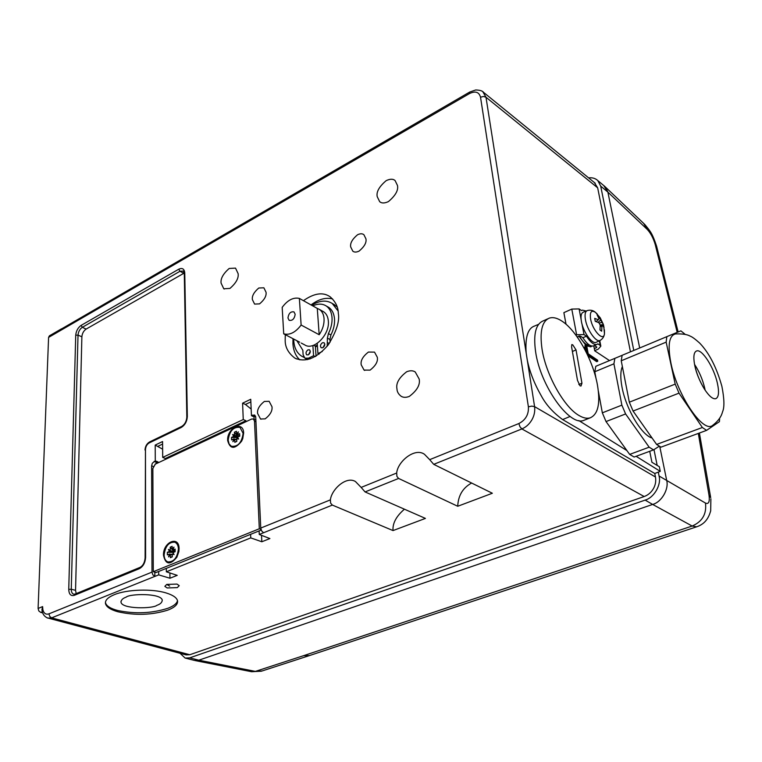 <?xml version="1.0" encoding="UTF-8"?>
<svg xmlns="http://www.w3.org/2000/svg" width="762" height="762" viewBox="0 0 762 762"><rect width="100%" height="100%" fill="white"/><g stroke="black" fill="none" stroke-linecap="round" stroke-linejoin="round"><path stroke-width="1.14" d="M570.1 416.452L562.632 419.567C553.107 412.585 545.963 404.641 541.22 395.716C534.172 383.343 529.504 371.304 527.209 359.626L526.161 352.987C525.075 337.147 527.904 328.155 534.667 325.993L538.601 324.317M176.994 584.083L179.232 585.664L177.289 587.626L167.135 587.95L164.849 586.349L166.764 584.406L176.994 584.083M114.31 594.674C126.94 589.369 152.19 588.569 166.173 592.969C172.879 595.046 176.66 597.608 177.498 600.675C178.127 604.209 174.965 607.333 168.011 610.038C152.105 615.096 135.398 615.667 117.9 611.772C110.423 609.657 106.289 606.904 105.47 603.523C105.013 600.256 107.956 597.313 114.31 594.674M177.498 600.685C176.879 603.514 173.707 606.028 167.973 608.247C152.086 613.343 135.407 614.105 117.919 610.553C110.461 608.6 106.318 605.99 105.499 602.713L105.442 602.256M377.304 357.273C378.123 361.436 375.714 365.722 370.065 370.132L364.074 370.084L361.217 364.827C360.416 360.712 362.817 356.454 368.389 352.063L374.523 352.12L377.304 357.273M238.135 273.663C238.773 278.206 236.039 283.131 229.934 288.427L223.78 288.779L221.085 283.102C220.475 278.606 223.18 273.729 229.2 268.462L235.515 268.11L238.135 273.663M303.428 300.676C314.192 293.132 323.107 291.846 330.165 296.818C335.518 301.581 338.233 307.057 338.309 313.258C339.814 321.059 336.423 331.632 328.165 344.986C316.563 358.407 305.467 362.779 294.875 358.121C288.217 353.044 284.988 346.996 285.188 339.976L285.264 334.651M299.866 359.874C295.732 356.14 293.418 350.796 292.932 343.833L292.989 338.68M419.157 379.019C420.395 384.686 417.119 390.487 409.327 396.402C406.013 397.697 403.25 397.631 401.05 396.211C398.402 394.125 397.05 391.706 396.973 388.963C395.783 383.381 399.021 377.647 406.679 371.751C410.137 370.38 412.994 370.456 415.252 371.989L419.157 379.019M397.459 185.442C398.555 190.186 395.535 195.567 388.42 201.597C384.581 203.387 381.667 203.406 379.676 201.673L377.219 196.644C376.18 191.967 379.162 186.633 386.172 180.651C390.134 178.784 393.116 178.765 395.107 180.594L397.459 185.442M271.986 406.727C272.558 410.756 270.3 414.804 265.195 418.862L260.528 418.995L257.613 413.48C257.051 409.499 259.299 405.489 264.347 401.441L269.129 401.307L271.986 406.727M266.043 292.246C266.586 295.885 264.433 299.761 259.566 303.876L254.584 304.086L252.374 299.561C251.851 295.961 253.994 292.113 258.794 288.007L263.881 287.798L266.043 292.246M365.931 238.83C366.693 242.564 364.398 246.669 359.054 251.127C356.416 252.355 354.34 252.374 352.816 251.193L350.71 246.974C349.977 243.269 352.254 239.201 357.54 234.763C360.216 233.486 362.331 233.467 363.893 234.706L365.931 238.83M126.13 597.151C129.673 593.636 161.134 593.017 162.258 600.123C162.125 602.466 160.334 604.19 156.896 605.314C153.276 608.752 122.082 609.333 120.987 602.218C121.101 599.97 122.815 598.284 126.13 597.151M578.891 336.099L585.73 345.091M586.73 345.843L590.76 346.843L591.931 346.081M577.615 336.642L577.853 337.928M578.796 420.557L626.907 450.561M636.118 456.305L660.263 471.354L654.758 473.478L655.463 477.002C656.158 481.222 655.453 485.137 653.358 488.756C651.11 492.528 648.052 495.119 644.185 496.529L189.786 654.739L186.014 654.882L47.044 617.801M649.729 451.295L651.92 462.277L659.321 466.706L660.263 471.354M609.495 360.578L594.722 350.825L593.788 345.767M586.188 352.158L584.959 345.424L586.654 345.396L588.188 353.787L597.57 360.15L597.76 361.217L596.703 361.664L588.626 356.206M583.73 347.482L585.216 347.539L585.988 351.749M585.13 350.091L584.587 347.11M588.045 356.035L586.026 344.967M597.76 361.217L588.378 354.863L588.969 358.083M562.632 419.567L654.758 473.478M569.947 309.915L565.052 312.115M657.177 465.42L653.986 449.609M630.45 351.834L597.665 187.823L594.341 182.528M527.209 359.626L534.591 406.641C535.153 411.318 534.248 415.719 531.886 419.843C529.342 424.158 526.009 427.187 521.865 428.93L519.979 426.777L518.846 423.548C525.647 420.014 528.828 414.433 528.39 406.813L480.527 97.212L483.46 96.45L485.994 97.241L526.161 352.987M482.813 91.735L485.994 97.241L597.665 187.823M180.051 653.291L185.128 658.054L189.69 657.854L645.138 500.101C654.025 497.738 661.53 484.765 659.063 475.993L658.292 472.116M633.784 350.444L600.694 186.09L597.799 180.575C595.398 178.337 592.341 177.432 588.616 177.87M60.703 330.384L469.43 93.602L469.83 91.983L61.474 328.955L60.703 330.384L62.084 328.613M645.138 500.101L652.643 504.434C661.511 502.215 669.217 488.89 666.645 480.212L659.749 446.399L666.645 480.203C669.15 489.042 661.616 502.082 652.643 504.434L198.844 660.187L194.224 660.368L185.557 658.158M603.818 185.614L607.886 192.119L639.68 347.986L607.886 192.119L605.409 187.033L603.809 185.604M189.786 654.739L51.626 617.858L47.816 618.115M644.185 496.529L521.865 428.939L433.721 464.344L492.347 493.252L457.733 506.263L398.612 478.45L365.065 491.928L425.425 518.408L393.03 530.581L332.346 505.082L259.261 534.476L269.9 538.553L261.823 541.763L250.755 537.896L166.345 571.805L177.222 575.358L169.955 578.244L158.696 574.872L154.857 576.415L154.838 572.148M60.693 330.384L48.587 337.404L38.1 608.447L42.605 606.6L42.872 609.762C43.882 613.477 45.911 614.829 48.959 613.839L152 572.11L152.829 574.805L154.857 576.415M149.104 442.979C146.914 444.341 145.694 446.532 145.466 449.532L145.599 557.451C145.199 562.832 143.113 566.576 139.332 568.681L74.257 595.36C70.799 596.246 68.961 594.246 68.742 589.369L75.733 335.185C76.181 330.889 77.972 327.622 81.124 325.384L178.746 269.205C182.299 267.605 184.299 268.843 184.756 272.891L187.328 416.462C187.014 421.481 184.966 425.167 181.185 427.501L149.104 442.979L149.695 441.884L181.67 426.453M152 572.11L151.619 465.849L152.324 463.22L155.286 460.886L155.21 445.075L162.573 441.541L162.697 457.4L243.249 419.538L242.592 403.184L250.736 399.278L251.45 415.681L254.651 415.004L255.737 417.119L260.747 528.076L261.633 530.933L263.547 532.714M260.747 528.076L330.384 499.872C331.537 489.48 346.129 475.783 355.444 481.527L361.15 487.413L396.688 473.021C397.602 461.705 414.68 447.246 424.434 454.257L429.692 459.657L518.846 423.548M42.605 606.6L41.929 609.733M404.422 509.187C396.24 516.255 392.44 523.38 393.03 530.581M365.065 491.928L361.15 487.413M330.384 499.872L330.613 503.13L332.346 505.082M398.612 478.45L396.916 476.393L396.688 473.021M433.721 464.344L429.692 459.657M457.733 506.263C458.181 495.586 462.82 487.842 471.63 483.022M169.955 578.244L169.897 572.957M162.63 449.18L155.21 445.075M155.286 460.886L158.01 461.924L158.02 462.858M158.677 571.452L158.696 574.872M261.528 535.343L261.823 541.763M166.345 571.805L166.316 568.376M250.755 537.896L250.612 534.333M259.261 534.476L259.109 530.904M254.137 419.329L254.032 416.919L251.45 415.681M42.329 611.819L40.796 612.438L42.682 612.886M48.587 337.404L49.397 335.832L61.446 328.851M40.796 612.438L38.843 610.991L38.1 608.447M311.048 304.924C318.497 299.228 325.669 297.228 332.584 298.923M254.032 416.919L255.575 416.204M242.592 403.184L245.44 404.47L250.85 401.888M251.165 409.061L245.44 404.47M243.249 419.538L245.926 420.719L245.974 421.691M162.697 457.4L165.335 458.495L245.926 420.719M165.335 459.429L165.335 458.495M155.048 464.258L158.01 461.924M76.19 593.598L75.552 590.321L81.877 336.794C82.21 333.404 83.62 330.832 86.116 329.089L82.325 327.308L179.994 271.262L183.385 271.034L184.29 273.482M86.116 329.089L184.261 273.044M590.798 346.834L591.731 346.053M194.177 660.359L198.834 660.187L255.375 671.398L262.109 670.97M710.879 498.834L710.679 510.911C708.717 517.712 705.269 523.942 696.649 526.809L692.153 526.037L652.643 504.434L198.834 660.187L189.69 657.854M696.649 526.809L309.553 655.549L303.59 655.672L692.153 526.037C702.335 521.627 706.774 513.969 705.479 503.072C708.679 504.463 709.86 501.825 709.012 495.176L698.306 433.416M677.199 332.365L655.225 244.507C653.282 238.02 650.615 232.982 647.195 229.372L643.642 223.39M589.531 345.138C586.511 345.538 583.111 342.481 579.311 335.985M594.484 345.472L596.837 347.11L596.236 347.796L595.979 346.472M577.11 336.861L580.425 336.118L582.863 337.737C586.883 343.843 590.359 346.586 593.312 345.977L593.741 345.796M586.226 311.01L582.368 310.124L581.52 310.601L579.101 308.915L581.111 319.43M581.968 323.917L583.997 334.556L586.435 336.194C590.445 342.309 593.922 345.072 596.856 344.462L597.865 343.853L600.227 345.443L599.313 340.814M586.435 336.194L582.863 337.737M600.227 345.443L600.847 346.158L598.256 349.139L594.693 350.653M594.312 348.615L596.236 347.796M583.997 334.556L576.615 334.756L571.786 309.086L563.88 312.639L566.023 324.241M571.786 309.086L579.101 308.915M576.615 334.756L575.834 335.099M604.418 329.87L604.476 333.727C603.609 342.243 592.455 330.498 590.588 318.916C589.693 311.982 591.312 309.791 595.446 312.344L597.275 314.087M586.969 310.715L583.33 312.172C581.177 313.039 580.53 316.106 581.387 321.354C583.054 331.67 591.988 344.386 596.065 342.357L596.465 342.167M600.237 325.86L602.58 325.355L604.028 327.631L603.352 324.431L602.028 322.431L599.037 323.078M602.58 325.355L601.913 326.365L600.237 326.412M596.074 321.564L598.322 319.754L594.703 318.383L595.255 321.316L598.875 322.678L600.208 325.136L599.97 329.975L601.666 331.194L601.913 326.365M598.322 319.754L598.999 318.754L597.113 314.887L598.808 316.125L598.265 316.973M598.141 322.336L600.704 319.983L598.808 316.125M600.704 319.983L602.028 322.431M603.466 324.717L600.027 324.888M694.925 366.151C696.868 374.332 700.04 381.981 704.44 389.115C708.984 396.059 712.737 399.259 715.718 398.717C718.776 397.354 719.318 392.144 717.366 383.096C713.956 367.446 702.002 348.758 696.63 350.939C693.887 352.044 693.191 356.502 694.544 364.331L694.925 366.151M705.126 390.182L704.679 388.001C702.593 379.381 699.221 371.523 694.563 364.407M712.156 425.758C721.443 418.9 722.262 412.423 722.595 411.68C724.548 407.27 724.319 398.831 721.9 386.382C716.623 367.503 709.231 353.073 699.716 343.119C695.239 339.109 692.125 336.814 690.362 336.223C687.448 334.451 682.514 333.68 675.58 333.927C669.036 335.518 667.493 345.262 670.941 363.169C677.218 394.859 702.354 432.416 712.156 425.758L713.375 424.958M652.082 438.007C641.718 435.369 625.878 408.746 621.992 387.048C620.297 377.914 620.42 371.084 622.363 366.551M685.152 334.318L680.866 330.851L666.817 336.661L666.159 342.138L675.199 384.115L679.028 393.135L702.364 427.501L706.574 430.378L719.423 421.653L719.623 418.367M659.359 446.151L653.548 449.885L634.127 457.038L629.669 454.4L606.028 421.567L602.342 412.833L598.351 391.135M596.065 378.666L594.789 371.751L595.817 366.284L622.125 355.33M706.574 430.378L660.968 447.161L656.606 444.437L702.364 427.501M679.028 393.135L633.06 411.032L656.606 444.437M633.06 411.032L629.326 402.193L675.199 384.115M666.159 342.138L621.24 360.778L629.326 402.193M621.24 360.778L622.135 355.302L666.817 336.661M614.858 358.34L613.924 363.807L594.789 371.751M602.342 412.833L621.868 405.136L613.924 363.807M621.868 405.136L625.592 413.947L606.028 421.567M629.669 454.4L649.157 447.189L625.592 413.947M649.157 447.189L653.548 449.885M547.897 318.773L543.125 320.916C535.705 324.05 533.209 334.356 535.619 351.844C540.363 385.848 569.624 426.691 583.768 420.376L585.073 419.862M562.566 321.526C557.517 318.059 553.117 316.916 549.354 318.116C542.001 321.221 539.563 331.527 542.03 349.044C545.878 374.628 564.071 407.146 578.929 415.452C583.225 418.005 586.969 418.805 590.159 417.852C598.094 414.385 600.523 403.441 597.446 385.039C593.198 360.797 577.11 331.308 562.566 321.526M580.006 385.82L577.491 380.362L571.595 346.92L571.814 344.576L572.767 344.853L576.034 349.91L581.949 383.219L581.006 386.02L580.006 385.82M338.033 310.906L332.213 303.457C327.117 300.285 321.221 300.352 314.544 303.657L311.734 305.314M293.694 339.052C293.846 347.148 296.542 352.892 301.79 356.254L303.924 357.283M315.411 346.862L317.411 346.072M337.099 306.905L333.042 303.924M312.772 305.895C317.84 303.524 322.307 303.533 326.155 305.924C329.565 308.277 331.518 312.087 332.013 317.373C332.365 322.669 331.165 328.07 328.403 333.604L330.908 334.956C333.67 329.451 334.87 324.05 334.508 318.764C334.013 313.487 332.061 309.677 328.651 307.334L327.355 306.6M307.972 349.853L309.543 349.834C310.791 351.473 310.382 353.149 308.315 354.835L306.753 354.863C305.495 353.225 305.905 351.549 307.972 349.853M322.44 342.748L324.06 342.729C325.307 344.395 324.898 346.062 322.802 347.758L321.193 347.777C319.935 346.119 320.345 344.443 322.44 342.748M316.068 356.14L315.363 346.186L313.601 345.262M310.058 358.95L308.534 358.169L304.924 358.226L303.133 354.797L302.828 350.225L296.894 340.719M310.296 351.282L308.534 354.721M324.812 344.167L322.964 347.672M330.908 334.956L329.908 339.481L330.117 342.205M307.638 359.616L305.276 358.407M328.403 333.604L327.393 338.128L329.908 339.481M317.211 343.376L317.945 353.587L322.269 351.492M327.203 346.224L327.393 338.128M308.534 358.169L313.592 355.711L312.877 345.519M315.297 356.587L313.592 355.711M319.03 354.159L317.945 353.587M179.08 548.783C179.222 535.086 162.963 541.944 163.478 555.212C165.583 564.747 170.05 565.404 176.889 557.203L178.86 551.574L179.08 548.783M243.65 433.083C243.478 420.119 226.809 427.968 227.648 440.484C230.057 449.323 234.706 449.57 241.583 441.227L242.726 438.722L243.65 433.083M153.276 571.7L259.309 528.771L254.508 421.138L253.375 418.995L251.603 419.052L155.305 464.125L152.857 468.525L153.276 571.7L156.077 572.51L261.195 530.066M259.309 528.771L260.947 529.342M255.822 420.072L253.375 418.995M228.19 440.236C229.505 430.93 233.429 426.653 239.982 427.377L243.107 433.34C241.83 442.617 237.925 446.942 231.381 446.284L229.105 444.008L228.19 440.236M239.601 436.235L237.411 434.692L238.363 431.883L236.534 434.035L237.42 434.673L239.649 433.664L239.744 436.169L237.506 437.197L238.63 439.055L236.706 438.636L236.811 441.408L234.801 442.331L234.696 439.56L232.877 441.712L233.82 438.902L231.6 439.922L231.515 437.426L233.734 436.397L232.62 434.55L234.534 434.969L237.601 437.15M236.534 434.035L236.43 431.273L234.429 432.206L234.534 434.969M233.734 436.397L237.611 437.359M237.525 437.188L232.62 434.55M231.515 437.426L237.792 437.664M233.82 438.902L236.744 439.617M234.696 439.56L236.753 439.798M234.801 442.331L236.801 441.217M236.706 438.636L238.506 438.845M234.429 432.206L238.02 436.959M164.116 554.946C165.278 546.183 168.821 541.934 174.765 542.201C177.06 543.182 178.279 545.468 178.422 549.05C177.308 557.803 173.774 562.089 167.84 561.899C165.487 560.918 164.24 558.603 164.116 554.946M170.25 550.021L170.221 547.154L172.145 546.354L172.174 549.231L173.955 547.145L172.993 549.983L175.136 549.097L175.165 551.707L173.022 552.583L174.05 554.612L172.231 554.012L172.26 556.898L170.336 557.689L170.307 554.803L168.526 556.879L169.488 554.041L167.364 554.917L167.335 552.317L169.459 551.44L168.45 549.431L173.888 552.231L168.45 549.431M169.459 551.44L173.888 552.231M167.335 552.317L173.488 552.393M169.488 554.041L172.241 554.526M170.307 554.803L172.241 554.812M170.336 557.689L172.26 556.441M172.231 554.012L173.746 554.022M172.993 549.983L175.155 551.107M172.174 549.231L173.069 549.773M170.221 547.154L174.212 552.098M287.95 317.964L289.141 320.335C292.456 320.878 294.456 318.849 295.17 314.258L293.989 311.906C290.674 311.344 288.665 313.363 287.95 317.964M324.05 318.564C323.669 314.325 322.107 311.267 319.373 309.401L317.278 308.41L319.192 334.737C322.726 329.46 324.336 324.069 324.05 318.564M301.266 343.081L304.61 344.824C313.515 351.206 329.994 334.756 328.327 320.935C327.946 316.697 326.384 313.649 323.64 311.782L322.621 311.21M317.278 308.41L299.371 298.409C293.322 297.104 287.588 300.095 282.178 307.372L283.721 333.851C289.741 335.366 295.542 332.423 301.123 325.031L319.192 334.737M299.723 342.195L283.721 333.851M317.354 345.272L315.087 346.043M299.371 298.409L301.123 325.031M528.39 406.813L531.762 406.117L534.591 406.641L655.463 477.002M469.43 93.602C475.364 90.754 479.06 91.954 480.527 97.212M154.81 576.405L51.626 617.858L49.692 616.382L48.959 613.839M600.694 186.09L607.886 192.119L647.195 229.372M659.063 475.993L705.479 503.072M74.971 594.103L73.762 594.208C72.104 593.627 71.276 591.979 71.266 589.255L68.742 589.369M74.257 595.36L75.057 594.065L140.008 567.395M139.332 568.681L140.094 567.357C142.989 565.756 144.666 562.623 145.113 557.965L145.599 557.451M145.466 449.532L145.113 557.86M181.185 427.501L181.756 426.406C184.785 424.501 186.48 421.405 186.833 417.109L187.328 416.462M184.756 272.891L184.29 273.625L186.823 416.976M178.746 269.205L179.994 271.262L183.737 273.31M81.124 325.384L82.325 327.308C79.791 329.089 78.362 331.699 78.019 335.137L75.733 335.185M75.552 590.321L71.266 589.255L78.019 335.137L81.877 336.794M252.822 415.042L255.451 416.252M158.105 446.208L162.592 444.065M154.057 461.458L156.781 462.496M151.619 465.849L153.286 466.477M194.977 660.549L251.26 671.655L255.375 671.398L303.59 655.672M656.787 246.926L655.225 244.507M699.402 433.016L710.689 497.624L709.012 495.176M603.352 324.431L600.246 317.83L595.446 312.344C593.093 310.305 590.388 309.715 587.321 310.563C585.206 311.429 584.578 314.458 585.435 319.659C587.102 329.889 595.951 342.509 599.961 340.509L600.38 340.309M578.815 384.515L581.949 383.219M572.814 351.292L576.034 349.91M327.746 342.738L329.222 343.529M255.946 421.767L254.508 421.138M296.618 358.95L294.875 358.121M595.236 183.261L483.622 92.412C482.603 90.907 479.974 90.097 475.726 89.973L469.83 91.992M597.799 180.575L604.952 186.557M47.882 618.115C44.415 616.772 42.424 613.962 41.929 609.714M105.499 602.713L105.47 603.523M364.074 370.084L364.75 370.437M223.78 288.779L224.266 289.036M401.05 396.211L402.003 396.707M379.676 201.673L380.4 202.168M260.528 418.986L261.023 419.205M352.816 251.193L353.387 251.546M145.009 449.999C145.247 446.342 146.78 443.655 149.609 441.931M120.987 602.218L120.996 601.266M678.132 331.984L656.568 246.107C652.291 233.343 650.662 231.619 644.766 224.457L605.409 187.033M309.496 655.558L261.395 671.198L251.584 671.722M596.856 344.462L593.312 345.977M581.93 310.325L581.435 310.544M600.847 346.158L599.751 340.614M603.714 325.745L604.476 333.727C604.056 336.794 602.552 339.061 599.961 340.509L596.065 342.357M704.44 389.115C699.602 381.019 696.42 373.332 694.887 366.055L694.544 364.331M583.768 420.376L590.159 417.852M303.362 357.064L303.99 357.378M332.213 303.457L334.689 304.867M328.651 307.334L326.155 305.924M174.765 542.201L175.87 542.544M168.192 562.004L168.954 562.232M166.754 584.416L169.688 586.149M319.373 309.401L323.64 311.782"/></g></svg>
